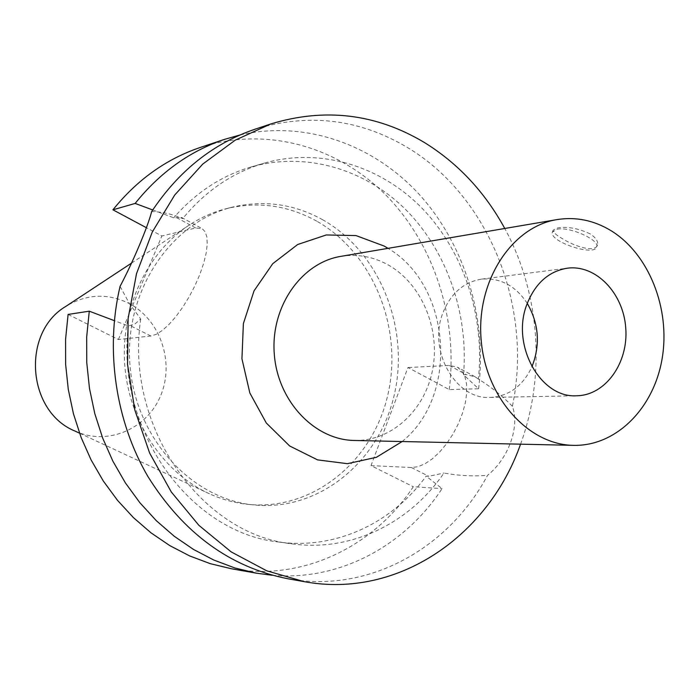 <?xml version="1.0" encoding="UTF-8"?>
<svg xmlns="http://www.w3.org/2000/svg" width="699" height="699" viewBox="0 0 699 699"><rect width="100%" height="100%" fill="white"/><g stroke="black" fill="none" stroke-linecap="round" stroke-linejoin="round"><path stroke-width="0.52" stroke-dasharray="3.5 2.62" d="M590.148 233.885C578.466 228.381 567.667 226.38 557.732 227.9L553.136 230.137C552.848 231.998 555.705 234.707 561.708 238.254C574.246 246.363 595.391 253.195 597.435 244.921C598.353 241.408 595.924 237.73 590.148 233.885M557.278 229.158C569.816 226.485 600.039 240.107 596.728 246.904C594.648 256.935 548.427 241.373 552.446 232.051L557.278 229.158M527.273 303.375C515.521 285.699 500.292 277.617 481.585 279.128C463.865 282.038 451.012 293.169 443.052 312.523C427.438 350.278 455.53 399.88 490.252 397.443C508.977 396.219 522.869 386.005 531.922 366.8M152.723 209.962L173.728 217.782L181.452 217.389L182.684 218.612C172.697 214.2 162.369 211.849 151.683 211.552M120.062 286.363L129.516 303.768L140.735 319.006L134.68 324.205L128.38 325.97L114.339 320.658M68.1 314.428L118.393 339.531L150.844 336.018L156.183 334.358L162.308 330.47L168.966 324.476L175.877 316.612L182.727 307.219L189.211 296.699L195.038 285.524L199.94 274.191L203.697 263.217L206.161 253.09L207.236 244.248L206.887 237.048L205.157 231.78L202.142 228.625L195.711 227.996L161.871 235.974L146.414 227.717M118.393 339.531L161.871 235.974M520.554 444.171C545.98 375.206 539.96 293.012 504.765 228.486M288.058 578.789C368.696 593.538 448.601 548.488 487.544 475.329C508.601 458.527 519.986 426.486 512.393 406.302C533.11 307.516 489.396 195.93 406.731 147.087C359.05 118.909 308.512 112.941 255.126 129.175M140.735 319.006C124.439 426.102 201.094 534.586 291.999 543.839C351.081 552.227 409.728 523.175 443.935 473.048C458.832 475.713 473.372 476.473 487.544 475.329M512.393 406.302C502.476 396.01 491.126 386.931 478.361 379.068C485.001 317.232 464.276 252.557 422.956 209.184C381.514 166.126 320.649 147.008 264.126 163.182C232.557 172.504 205.41 190.984 182.684 218.612M128.38 325.97C115.3 429.937 190.294 532.83 278.49 541.978C335.345 550.034 391.973 523.228 426.145 476.141L428.767 476.281L443.935 473.048M272.243 575.26C339.635 581.21 404.616 545.902 442.065 488.627L426.145 476.141M231.282 568.733C302.291 581.647 373.677 546.941 413.301 486.731L442.065 488.627M478.361 379.068L475.093 376.787L466.198 374.603L463.524 374.716L478.579 388.775L449.23 389.579L407.963 367.525L371.003 465.613L413.301 486.731M371.003 465.613L411.423 467.535L417.871 466.749L424.905 463.839L432.253 458.894L439.584 452.104L446.574 443.751L452.908 434.193L458.308 423.865L462.52 413.214L465.368 402.729L466.731 392.864L466.565 384.057L464.905 376.665L461.838 370.994L457.513 367.237L449.308 365.446L407.963 367.525M463.524 374.716C468.662 314.393 447.395 252.033 406.556 210.469C365.586 169.21 306.171 151.211 251.028 166.991C221.408 175.72 195.641 192.653 173.728 217.782M478.579 388.775C487.238 319.085 465.377 245.69 419.784 195.004C374.017 144.676 305.515 119.913 240.002 134.977M449.23 389.579C458.142 319.05 434.481 244.676 386.189 195.388C337.783 146.449 266.022 125.881 200.43 147.402M322.842 219.844C294.314 204.012 264.239 199.757 232.627 207.079C171.15 221.793 124.256 290.889 129.909 364.362C135.021 437.871 191.482 499.392 254.445 505.001C319.417 511.362 379.339 461.489 394.358 394.489C409.797 327.56 379.627 251.972 322.842 219.844M75.177 431.134C107.838 446.242 147.55 428.793 160.91 395.04C174.733 361.497 159.905 319.015 128.398 303.104C107.209 292.995 86.414 294.052 66.029 306.267M316.717 221.146C288.329 205.427 258.403 201.216 226.939 208.503C213.85 211.78 201.452 217.197 189.735 224.737C147.218 252.173 120.604 308.102 124.737 364.738C128.896 421.366 163.383 472.83 209.438 493.774C222.133 499.532 235.187 503.079 248.608 504.416C313.257 510.759 372.925 461.218 387.893 394.647C403.271 328.137 373.24 253.038 316.717 221.146M402.152 441.532C459.444 395.582 451.379 285.454 387.997 248.346M354.376 440.466C391.789 441.322 425.21 410.042 432.698 369.273C440.396 328.539 421.532 283.637 388.172 264.904C373.17 256.594 357.416 253.746 340.894 256.358M150.844 336.018L130.425 325.717M195.711 227.996L175.86 217.24M449.308 365.446L466.198 374.603M411.423 467.535L428.767 476.281M596.728 246.904L597.435 244.921M552.446 232.051L553.136 230.137M490.252 397.443L576.719 395.765M481.585 279.128L567.37 268.189M181.452 217.389L202.142 228.625M278.49 541.978L291.999 543.839M475.093 376.778L457.513 367.237M251.028 166.991L264.126 163.182M79.52 433.162L209.438 493.774M131.543 263.095L189.735 224.737M248.608 504.416L254.445 505.001M226.939 208.503L232.627 207.079"/><path stroke-width="1.05" d="M531.922 366.8C540.476 344.922 538.929 323.777 527.273 303.375M527.011 304.082C535.338 283.217 548.794 271.256 567.37 268.189C595.932 264.362 623.447 293.178 625.754 328.049C628.558 362.877 605.526 395.398 576.719 395.765C540.336 398.395 510.681 344.79 527.011 304.082M504.765 228.486C484.853 191.998 458.02 163.313 424.267 142.421C376.027 113.675 324.869 107.524 270.784 123.959L255.126 129.175C213.274 143.365 178.787 170.818 151.683 211.552C147.638 227.254 132.915 262.16 120.062 286.363C105.051 350.016 115.58 421.2 147.943 476.569C183.479 533.337 230.181 567.405 288.058 578.789L304.31 581.673C397.81 598.973 488.356 535.967 520.554 444.171M114.339 320.658L89.271 311.186L68.1 314.428L65.575 339.268L65.627 364.345L68.266 389.299L73.447 413.773L81.101 437.434L91.106 459.942L103.295 480.999L117.484 500.318L133.465 517.662L150.984 532.821L169.805 545.622L189.639 555.923L210.224 563.647L231.282 568.733L256.402 573.18L272.243 575.26M146.414 227.717L112.932 209.814L135.143 203.426L152.723 209.962M270.784 123.959L235.231 140.158L202.754 164.082L174.706 195.038L152.286 232.024L136.506 273.702L128.127 318.473L127.55 364.529L134.828 410.025L149.647 453.083L171.325 492.017L198.892 525.342L231.159 551.887L266.765 570.821L304.31 581.673M89.271 311.186L86.693 336.796L86.755 362.65L89.472 388.382L94.793 413.616L102.648 438.011L112.906 461.209L125.401 482.913L139.949 502.817L156.314 520.685L174.261 536.282L193.518 549.449L213.815 560.048L234.873 567.972L256.402 573.18M240.002 134.977L224.624 139.337C189.875 151.036 160.045 172.4 135.143 203.426M224.624 139.337L200.43 147.402C166.432 158.848 137.266 179.652 112.932 209.814M131.543 263.095L66.029 306.267C21.127 332.392 26.938 411.833 75.177 431.134L79.52 433.162M387.997 248.346L384.17 246.057L355.983 235.572L326.276 234.96L297.643 244.528L272.759 263.68L254.043 290.845L243.392 323.558L241.933 358.744L249.84 392.987L266.302 423L289.648 445.971L317.564 459.881L347.394 463.682L376.42 457.295L402.152 441.532M557.068 219.582L340.894 256.358C301.479 262.641 270.592 306.625 274.27 353.79C277.503 400.981 314.463 439.994 354.376 440.466L573.608 445.359C616.369 446.294 653.967 408.033 662.163 358.404C670.577 308.809 649.048 254.017 611.031 230.679C593.94 220.325 575.95 216.62 557.068 219.582C512.018 226.677 476.535 280.456 481.052 338.648C485.054 396.866 527.998 444.905 573.608 445.359"/></g></svg>
